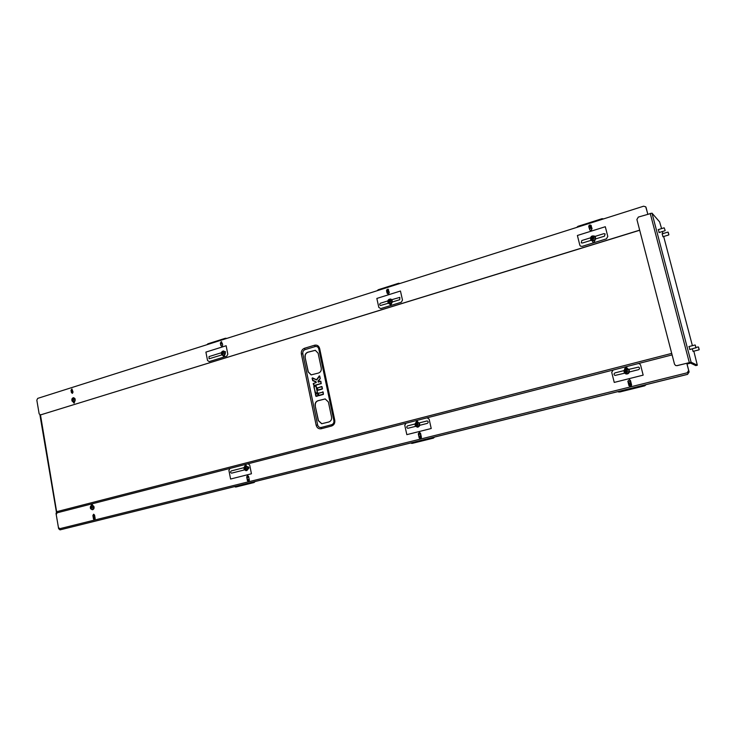 <?xml version="1.0" encoding="UTF-8"?>
<svg xmlns="http://www.w3.org/2000/svg" width="736" height="736" viewBox="0 0 736 736"><rect width="100%" height="100%" fill="white"/><g stroke="black" fill="none" stroke-linecap="round" stroke-linejoin="round"><path stroke-width="1.1" d="M331.605 424.718L321.264 427.45C319.433 427.726 318.228 426.889 317.639 424.957L302.809 353.694C302.579 351.698 303.324 350.336 305.026 349.618L315.183 346.564C316.995 346.224 318.191 347.006 318.78 348.91L333.877 420.633C334.116 422.676 333.362 424.037 331.605 424.718L331.586 426.024C334.052 425.077 335.11 423.172 334.779 420.311L319.654 348.505C318.826 345.837 317.152 344.742 314.612 345.221L304.456 348.284C302.064 349.296 301.033 351.201 301.355 353.988L316.167 425.261C316.995 427.975 318.679 429.134 321.236 428.757L331.586 426.024M305.054 357.116L308.145 371.919L311.144 374.891L318.568 373.014C320.648 372.168 321.549 370.53 321.264 368.101L318.136 353.216L315.293 350.299L307.722 352.222C305.67 353.087 304.778 354.715 305.054 357.116L308.32 371.947L311.254 374.9M315.164 405.628L318.292 420.642L321.696 423.734L328.836 421.976C330.942 421.167 331.853 419.529 331.568 417.082L328.394 401.994L325.156 398.93L317.86 400.752C315.781 401.58 314.879 403.199 315.164 405.628L318.467 420.642L321.798 423.734M325.238 398.94L318.035 400.761C315.956 401.589 315.063 403.218 315.339 405.637M315.376 350.308L307.906 352.25C305.854 353.114 304.962 354.743 305.238 357.144M321.255 383.438L313.968 385.793L313.205 383.612L315.854 382.508L315.882 381.855L312.984 380.383L316.02 381.699L316.305 382.444L313.646 383.539L314.051 385.489L321.2 383.456L320.786 381.506L318.311 382.012L320.574 381.165L318.2 381.846L318.016 381.358M318.412 382.186L318.016 381.128L320.188 378.488M321.135 383.622L313.959 385.646L313.536 383.373L315.965 382.683L315.974 381.966L312.717 380.678L312.082 378.249L312.506 378.019L312.763 380.42L312.303 378.212L316.701 379.923L319.728 376.059M312.082 378.249L312.487 377.853L316.517 379.914M312.506 378.019L316.59 379.758L319.286 375.903L316.857 379.813M686.835 363.207L689.126 371.974L687.553 374.33L689.052 371.938L686.771 363.225L688.73 370.456L686.835 363.207L687.645 363.63L686.982 363.796M687.645 363.63L687.488 363.041M698.611 347.972L699.191 349.554L698.611 347.972M699.191 349.554L698.51 347.079M93.141 509.496L92.524 509.708C93.969 509.211 94.41 508.088 93.849 506.331L92.212 505.246M93.536 506.359L91.908 505.328C90.454 505.816 90.004 506.938 90.574 508.696L92.212 509.735C93.665 509.238 94.107 508.116 93.536 506.359M91.218 505.899C90.123 508.291 90.675 509.376 92.883 509.156C93.987 506.764 93.435 505.678 91.218 505.899M91.512 508.024L90.896 507.886L91.733 507.297L91.154 507.601M91.2 507.362L91.338 506.681L91.604 507.141M92.138 507.362L91.669 507.15M91.678 507.196L92.138 506.911L92.276 507.766M90.896 507.886L91.862 507.748M630.964 382.416L628.562 383.787M631.056 382.784L628.7 384.321M630.292 384.891L630.375 384.054L631 384.689M631.028 384.063L630.936 384.615M630.274 384.919L629.556 385.176L628.581 384.21L627.826 381.248L629.556 379.62L630.494 380.576L631.249 383.548L630.237 385.176M629.952 384.339L630.697 384.974M630.292 385.057L629.712 384.956M589.15 227.838L591.845 227.921M590.953 225.98L590.944 226.835L590.52 226.302L591.348 225.934M590.3 226.863L590.493 226.311L590.3 226.863L590.244 226.283L589.426 226.311L590.456 225.924L589.435 225.676L589.922 225.86M591.146 225.455L590.254 226.283M589.748 225.142L590.318 225.658M589.426 226.311L590.208 226.219M589.278 228.362L591.937 228.261M589.288 228.399L591.974 228.418M589.996 225.75L589.435 225.676M695.824 365.58L696.578 365.406L691.417 362.949L687.019 363.906M661.59 228.602L659.612 221.876L652.004 213.155L638.333 217.074L636.898 219.475L674.526 364.228L675.62 365.507L677.102 365.663L690.304 362.416L696.578 365.406L695.805 365.599L690.626 363.142L687.038 363.98M689.88 349.517L689.062 346.536M693.156 351.339L692.245 348.91M663.016 236.688L662.188 233.827M659.18 232.521L658.334 229.595M696.56 365.396L697.323 365.203L691.104 362.213L676.982 365.617M677.102 365.663L675.712 365.544M697.323 365.203L693.836 351.164M692.392 345.672L663.67 236.495M662.906 233.606L662.363 231.546M668.27 233.008L668.877 234.674L668.27 233.008M668.877 234.674L668.187 232.245M695.446 346.076L696.035 347.686L695.446 346.076M695.87 347.972L695.345 345.156M664.525 228.749L665.151 230.451L664.525 228.749M665.151 230.451L664.157 227.82L658.177 229.65M74.962 398.618L73.637 397.679C72.036 398.047 71.512 399.179 72.064 401.065L73.398 402.003C74.989 401.626 75.514 400.494 74.962 398.618M72.698 398.296C71.622 400.688 72.165 401.727 74.318 401.396C75.403 398.986 74.86 397.955 72.698 398.296M73.002 400.237L72.533 400.494L73.269 399.998L73.315 400.669L72.965 400.246M72.662 399.62L73.186 398.967L72.956 399.381L73.738 399.464L73.306 399.795M73.618 399.519L73.131 399.427M73.554 402.003L74.722 401.663M224.986 351.928L223.643 350.971C221.674 351.265 221.012 352.489 221.656 354.623L223.017 355.58C224.977 355.276 225.63 354.062 224.986 351.928M222.373 351.633C221.14 354.237 221.775 355.332 224.268 354.918C225.501 352.314 224.866 351.219 222.373 351.633M222.75 354.136L222.677 353.639L222.75 354.136M223.174 353.666L222.677 353.639M222.658 353.63L223.137 353.243L222.447 353.271M222.493 353.013L222.622 352.314L223.017 352.774M223.036 352.792L223.523 352.489L223.689 353.372M222.318 352.553L223.266 353.262M222.134 353.62L223.017 353.464M391.984 299.957L390.807 299.046C388.286 299.101 387.394 300.398 388.13 302.947L389.326 303.867C391.837 303.793 392.72 302.496 391.984 299.957M388.93 299.718C387.532 302.542 388.277 303.701 391.175 303.195C392.582 300.362 391.828 299.202 388.93 299.718M390.098 301.521L390.641 301.502L390.098 301.521L390.448 302.064L389.464 301.797L389.546 302.34M389.666 301.843L389.05 302.165L389.841 301.42L388.82 301.217M389.261 301.134L389.381 300.389L390.071 301.236L389.914 300.371L389.638 300.84M389.914 300.895L390.66 300.914L390.071 301.236M389.914 300.371L389.657 300.84M388.82 301.806L389.832 301.843M389.031 300.656L389.96 301.447M390.43 300.555L390.439 301.061M595.36 236.661L594.927 236.21C591.505 235.299 590.134 236.578 590.815 240.028L591.284 240.506C594.697 241.371 596.05 240.083 595.36 236.661M591.744 236.495C590.106 239.605 590.999 240.838 594.43 240.194C596.068 237.084 595.176 235.851 591.744 236.495M593.409 238.105L593.336 239.237L592.912 238.703L593.98 237.691L593.704 237.305L593.161 238.188L593.096 237.121L592.655 238.685M592.682 239.264L592.802 238.731M592.609 238.666L592.094 239.09L591.808 238.703L592.848 238.308L592.305 238.262M592.37 237.958L592.25 237.305L592.802 237.627M593.106 237.664L593.704 237.305M593.336 237.912L592.452 237.158M592.048 237.461L592.701 238.041M591.808 238.703L592.6 238.602M592.379 238.142L591.818 238.068M593.428 238.262L593.97 238.317M593.004 237.682L593.096 237.121M629.05 369.674L627.652 368.644C624.542 368.57 623.447 369.978 624.367 372.867L625.839 373.925C628.912 373.943 629.979 372.526 629.05 369.674M625.324 369.306C623.631 372.398 624.56 373.713 628.102 373.244C629.786 370.144 628.866 368.828 625.324 369.306M627.026 371.432L627.652 371.404L627.026 371.432L627.21 372.168L626.658 371.496L626.327 372.306L626.548 371.763M626.253 371.708L625.71 372.094L625.425 371.68L626.465 371.229L625.425 371.027M626.005 370.962L626.088 370.134L626.971 370.861L626.75 370.125M626.649 370.686L627.376 370.355L627.072 371.146L627.652 371.404M626.998 372.306L627.164 371.671M627.376 370.355L626.741 371.036M626.465 371.229L626.336 371.689M625.664 370.42L626.548 371.248M625.425 371.68L626.198 371.487M626.446 371.754L626.327 372.306M419.382 423.209L417.487 422.087C415.306 422.519 414.616 423.844 415.417 426.052L417.33 427.184C419.492 426.733 420.173 425.408 419.382 423.209M416.245 422.795C414.8 425.61 415.564 426.834 418.554 426.475C419.998 423.66 419.226 422.427 416.245 422.795M417.468 425.638L417.432 424.819L418.02 424.819L417.468 425.638L417.082 425.132M416.815 425.077L416.153 425.031L417.183 424.589L416.558 424.672M416.558 424.644L416.364 423.872L417.413 424.424L417.266 423.623L416.99 424.111M417.257 424.166L417.8 423.835L418.02 424.819M416.364 423.872L417.018 424.111M417.202 424.138L417.266 423.623M416.153 425.031L417.395 425.077M416.834 425.086L416.898 425.62M417.8 423.835L417.413 424.424M416.65 424.525L416.153 424.424M247.692 467.047L245.888 465.962C244.14 466.458 243.598 467.682 244.269 469.623L246.091 470.7C247.83 470.194 248.363 468.979 247.692 467.047M244.996 466.606C243.745 469.191 244.398 470.341 246.956 470.065C248.216 467.47 247.563 466.32 244.996 466.606M245.888 468.556L246.376 468.547L246.063 469.182L245.548 468.832M245.52 468.832L244.775 468.712L245.631 468.087L244.775 468.151M245.217 468.252L244.968 467.636L245.741 467.424L245.76 468.639M246.201 467.636L246.376 468.547M245.686 467.921L245.741 467.424M244.968 467.636L245.474 467.866M244.775 468.712L245.668 468.482M245.53 468.804L245.41 469.274M391.626 303.195L390.926 305.265L389.454 303.894M72.303 393.355L71.291 390.273L72.036 388.985M72.413 393.328L71.42 392.573L71.015 390.264L71.898 388.958L73.048 392.058L72.413 393.328M222.263 346.187L221.076 345.58L220.588 343.114L221.573 341.697L221.048 341.863M221.987 346.325L220.837 345.543L220.349 343.077L221.453 341.67L222.714 344.954L221.987 346.325M387.9 294.05L386.685 290.637L388.056 289.11M388.433 294.023L387.09 293.213L386.501 290.573L387.973 289.082L389.261 292.532L388.433 294.023M594.955 240.203L594.136 242.457L592.949 242.254L592.388 241.012M224.673 354.918L224.057 356.84L222.806 355.543M74.042 403.199L73.342 402.003M74.676 401.396L74.134 403.181L73.057 401.948M589.941 230.184L588.874 226.762C588.947 225.336 589.656 224.848 590.99 225.28M591.072 230.35L589.867 230.129L588.754 226.67C588.864 225.188 589.6 224.719 590.944 225.244L592.048 228.703L591.072 230.35M639.676 230.147L40.508 414.92L39.146 413.844L36.828 400.163L37.702 398.388L643.614 206.2L645.739 206.834L647.818 214.102M639.704 230.258L40.351 414.957M646.088 207.506L647.754 214.121M645.996 207.405L645.647 206.733M420.1 437.524L419.06 436.577L418.609 434.525M420.274 437.497L418.885 436.577L418.278 433.826L419.41 432.317L420.523 433.265L421.13 436.016L420.274 437.497M629.556 385.176L628.176 382.242M248.372 480.332L247.186 479.449L246.68 476.891L247.581 475.502L248.612 476.404L249.118 478.97L248.372 480.332L247.416 479.43L247.02 477.397M94.364 518.705L93.224 515.853M94.318 518.714L93.306 517.877L92.883 515.485L93.638 514.206L94.558 515.062L94.972 517.454L94.318 518.714M688.657 370.42L687.157 372.812L59.828 528.687L58.42 527.5L56.028 513.397L56.93 511.63L671.71 353.4M91.163 505.604L91.871 504.05L92.865 505.393M244.646 466.523L245.465 464.637L246.578 466.072M415.812 422.722L416.861 420.661L418.057 422.179M624.8 369.251L624.643 368.653L626.437 367.052L627.458 368.589M617.881 391.644L618.755 392.03M646.098 384.652L644.736 385.82L619.565 392.003M644.644 385.793L645.978 384.68M644.736 385.82L619.666 392.021M640.578 364.973L643.163 375.13L614.247 382.416L611.726 372.361L613.143 370.033L638.186 363.602L639.391 363.667L640.578 364.973M629.446 371.965L638.498 369.656C639.814 368.856 639.869 368 638.664 367.089L628.802 369.362M623.972 370.604L615.057 372.876C613.732 373.722 613.714 374.578 614.992 375.452L624.634 373.189M410.697 442.998L411.847 443.403M434.59 437.074L433.44 438.122L412.105 443.357M433.265 438.122L434.406 437.12M433.44 438.122L412.289 443.357M429.116 419.106L431.222 428.508L406.833 434.645L404.782 425.334L405.996 423.228L427.119 417.8L429.116 419.106M419.695 425.325L427.34 423.375C428.554 422.427 428.481 421.618 427.119 420.937L419.17 422.924M415.095 423.964L407.588 425.877C406.382 426.834 406.465 427.634 407.818 428.297L415.628 426.356M249.145 479.182L247.462 479.596M234.572 486.652L235.695 487.02M255.088 481.565L254.095 482.512L235.584 487.039M253.865 482.531L254.84 481.62M247.48 479.633L249.145 479.219M254.095 482.512L236.008 486.993M249.706 465.032L251.436 473.772L230.589 479.026L228.905 470.359L229.954 468.427L248.014 463.79L249.706 465.032M247.949 469.016L248.161 468.961C249.228 468.032 249.136 467.277 247.894 466.698L247.517 466.771M244.012 467.664L231.297 470.92C230.239 471.84 230.331 472.595 231.564 473.165L244.453 469.899M420.891 434.921L419.299 437.083M420.964 435.243L419.603 437.359M420.9 437.092L421.139 436.568M420.578 438.868L419.189 437.948L418.582 435.197L419.713 433.688L420.826 434.636L421.443 437.386L420.578 438.868M246.965 470.424L245.98 470.7M418.545 426.871L417.395 427.184M630.614 386.667L628.958 385.701L628.204 382.729L629.915 381.101L630.872 382.058L631.626 385.029L630.614 386.667M248.63 481.611L247.443 480.728L246.937 478.17L247.839 476.781L248.869 477.682L249.375 480.249L248.63 481.611M94.53 519.91L93.509 519.073L93.095 516.681L93.84 515.402L94.76 516.258L95.183 518.659L94.53 519.91M628.066 373.686L626.704 374.044M687.553 374.33L60.03 529.874L58.622 528.687L56.23 514.565L57.132 512.808L672.097 354.899M687.626 374.357L60.067 529.865M91.779 505.338L92.405 505.292M245.125 466.173L246.054 465.962M416.364 422.335L417.441 422.078M625.434 368.81L626.704 368.497M419.189 437.166L418.756 435.206L419.796 433.688M628.783 384.652L628.305 382.757L629.952 381.11M247.554 480.111L247.167 478.152L247.949 476.781M93.702 518.576L93.362 516.654L93.978 515.402M603.63 218.886L602.039 218.684L577.944 226.338L576.711 227.424M579.821 245.162L577.392 235.483L605.305 226.725L607.798 236.495L606.39 238.86L582.093 246.376L580.465 246.118L579.821 245.162M590.428 237.848L581.799 240.534L581.274 242.834L582.424 243.018L591.082 240.332M595.737 238.887L604.504 236.164L605.112 233.901L603.87 233.662L595.12 236.385M386.676 290.564L388.111 292.118L389.178 292.174M386.897 289.598C386.924 291.152 387.67 291.907 389.114 291.861M388.295 290.067L387.66 290.076L388.507 289.956L388.387 290.61L388.553 290.104M387.66 290.076L388.507 289.487L387.66 289.496M388.323 290.076L388.387 290.61M388.231 292.155L389.206 292.275M399.961 283.489L398.618 283.268L378.212 289.745L377.154 290.72M378.819 307.427L376.841 298.439L400.458 291.024L402.491 300.095L401.286 302.238L380.724 308.596L378.819 307.427M387.817 300.923L380.521 303.195C379.445 303.986 379.417 304.759 380.438 305.514L388.35 303.232M392.288 302.018L399.712 299.708L399.832 297.381L391.782 299.69M220.782 344.126L222.447 343.602M226.504 338.505L225.354 338.266L207.856 343.822L206.945 344.706M226.026 338.247L226.633 338.459M207.534 360.484L205.905 352.102L226.145 345.745L227.81 354.2L226.771 356.169L209.153 361.606L207.534 360.484M221.398 352.737L209.024 356.592L209.088 358.782L221.84 354.899M225.234 353.85L225.391 351.587L224.82 351.679M319.286 375.903L320.289 378.332L317.998 381.377L318.256 382.021M320.933 381.404L321.117 383.769M315.643 393.806L316.268 396.088L318.016 395.6L317.612 393.65L315.753 393.972L317.759 393.558L315.643 393.806L316.25 396.244M317.759 393.558L317.943 395.913L316.186 396.41M315.827 396.161L315.413 394.211M313.83 386.639L316.103 386.023L317.455 392.5L315.551 393.374L313.83 386.639L315.634 393.061L317.382 392.564L316.029 386.069L314.171 386.4L316.094 386.004M315.551 393.374L317.437 392.509L315.808 385.728M316.167 385.977L317.308 392.877M318.145 393.447L323.168 392.04L323.352 394.404L318.918 395.646L318.145 393.447L318.992 395.333L323.426 394.091L323.021 392.141L318.476 393.208L323.086 392.067M322.313 388.902L321.687 386.483L317.474 388.065L317.888 390.016L322.313 388.774L321.963 386.796M322.23 389.086L317.805 390.328L317.032 388.139L321.844 386.648L322.46 388.672M321.687 386.483L317.032 388.139M40.489 414.966L56.635 511.759M317.639 424.957L316.167 425.261M321.236 428.757L321.264 427.45M302.809 353.694L301.355 353.988M334.779 420.311L333.877 420.633M305.026 349.618L304.456 348.284M319.654 348.505L318.78 348.91M315.183 346.564L314.612 345.221M319.737 376.087L320.215 378.359M322.248 388.93L317.842 390.172L317.262 387.734M322.386 388.728L317.805 390.328M322.046 386.722L322.368 388.718M322.8 391.8L323.389 394.248L318.982 395.48M318.55 395.398L318.366 393.042M323.352 394.404L318.918 395.646M320.574 381.165L321.144 383.612L313.968 385.793M320.859 381.46L321.154 383.612M318.127 381.892L320.16 378.562M318.035 381.239L320.215 378.635M312.487 377.853L316.489 379.748M317.961 395.766L316.176 396.253M317.391 393.309L317.98 395.756M316.213 396.253L318.164 395.508M317.685 393.604L318.072 395.545M317.326 392.73L315.588 393.217M315.192 393.125L314.06 386.225M689.632 363.244L689.448 362.554M689.301 362.517L650.21 213.348M691.104 362.213L652.004 213.155M590.668 230.414L591.45 230.166M388.084 294.078L388.746 293.866M56.387 511.971L39.919 414.902M323.38 394.248L322.957 391.966M692.99 351.385L699.007 349.839M696.044 347.475L698.197 346.914M697.342 365.212L696.578 365.406M662.86 236.734L668.711 234.968M662.041 233.873L667.883 232.098M696.035 347.686L689.715 349.563M688.896 346.582L695.032 344.991M659.014 232.567L664.976 230.745M591.532 230.11L590.576 230.405M388.82 293.811L388.01 294.069M222.318 346.141L221.665 346.343"/></g></svg>

